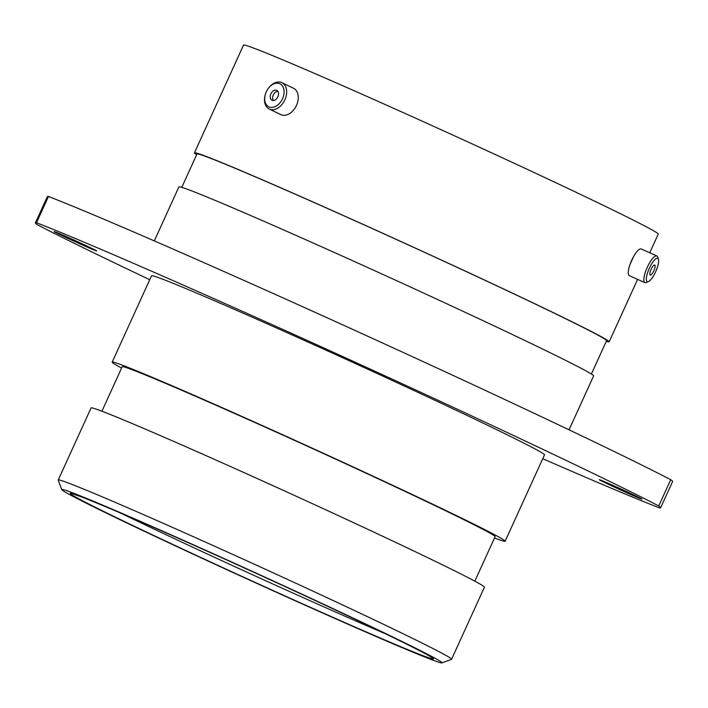 <?xml version="1.0" encoding="UTF-8"?>
<svg xmlns="http://www.w3.org/2000/svg" width="708" height="708" viewBox="0 0 708 708"><rect width="100%" height="100%" fill="white"/><g stroke="black" fill="none" stroke-linecap="round" stroke-linejoin="round"><path stroke-width="1.06" d="M633.625 256.517L629.987 264.571M635.501 495.777A23.408 0.504 -155.5 0 0 612.455 485.166A23.408 0.504 -155.5 0 0 599.34 479.705A23.408 0.504 -155.5 0 0 605.774 483.042A23.408 0.504 -155.5 0 0 628.819 493.653A23.408 0.504 -155.5 0 0 641.935 499.113A23.408 0.504 -155.5 0 0 635.501 495.777M90.252 247.623A23.408 0.504 -155.5 0 0 67.207 237.012A23.408 0.504 -155.5 0 0 54.091 231.543A23.408 0.504 -155.5 0 0 60.525 234.879A23.408 0.504 -155.5 0 0 83.571 245.49A23.408 0.504 -155.5 0 0 96.686 250.959A23.408 0.504 -155.5 0 0 90.252 247.623M35.4 222.861L47.374 196.585A343.548 7.452 24.5 0 1 48.463 196.479L36.489 222.754A343.548 7.452 24.5 0 0 35.4 222.861A343.548 7.452 24.5 0 0 37.285 224.702A367.31 7.974 -155.5 0 0 113.563 262.42A367.31 7.974 -155.5 0 0 149.751 279.695M119.245 519.318A208.94 4.531 -155.5 0 0 323.052 613.199A208.94 4.531 -155.5 0 0 441.96 662.892A208.94 4.531 -155.5 0 0 384.603 633.04A208.94 4.531 -155.5 0 0 176.982 537.469A208.94 4.531 -155.5 0 0 61.8 489.644A208.94 4.531 -155.5 0 0 119.245 519.318M61.8 489.644L58.233 480.113A216.135 4.691 24.5 0 1 58.233 479.997A216.135 4.691 24.5 0 1 179.354 530.451A216.135 4.691 24.5 0 1 392.161 628.447A216.135 4.691 24.5 0 1 451.589 659.254A216.135 4.691 24.5 0 1 451.5 659.334L441.96 662.892M58.233 479.997L91.075 407.923A216.135 4.691 24.5 0 1 212.196 458.377A216.135 4.691 24.5 0 1 425.012 556.373A216.135 4.691 24.5 0 1 484.431 587.18L451.589 659.254M101.917 411.224L122.201 366.717A204.904 4.443 24.5 0 1 237.03 414.552A204.904 4.443 24.5 0 1 438.774 507.45A204.904 4.443 24.5 0 1 495.113 536.655L474.829 581.171M121.59 368.063A215.922 4.682 24.5 0 1 112.174 362.142A215.922 4.682 24.5 0 1 233.18 412.552A215.922 4.682 24.5 0 1 445.774 510.45A215.922 4.682 24.5 0 1 505.14 541.231A215.922 4.682 24.5 0 1 494.503 538M112.174 362.142L151.53 275.793A215.922 4.682 24.5 0 1 272.536 326.193A215.922 4.682 24.5 0 1 485.13 424.092A215.922 4.682 24.5 0 1 544.496 454.872L505.14 541.231M154.3 240.897L178.903 186.894A227.879 4.947 24.5 0 1 306.608 240.101A227.879 4.947 24.5 0 1 530.973 343.415A227.879 4.947 24.5 0 1 593.623 375.895L569.046 429.818M181.779 187.355L196.983 153.99A225.073 4.885 24.5 0 1 323.114 206.532A225.073 4.885 24.5 0 1 544.717 308.582A225.073 4.885 24.5 0 1 606.597 340.663L591.392 374.028M196.665 154.698A227.879 4.947 24.5 0 1 194.434 152.822A227.879 4.947 24.5 0 1 322.131 206.028A227.879 4.947 24.5 0 1 546.496 309.343A227.879 4.947 24.5 0 1 609.154 341.822A227.879 4.947 24.5 0 1 606.278 341.362M194.434 152.822L243.517 45.108A227.879 4.947 24.5 0 1 371.222 98.306A227.879 4.947 24.5 0 1 595.587 201.621A227.879 4.947 24.5 0 1 658.245 234.109L649.732 252.774M48.463 196.479A367.31 7.974 24.5 0 1 356.823 331.264A367.31 7.974 24.5 0 1 670.715 479.679A343.548 7.452 24.5 0 1 672.6 481.52L660.626 507.795A343.548 7.452 24.5 0 1 659.537 507.91A367.31 7.974 -155.5 0 1 542.744 458.713M670.715 479.679L658.741 505.955A343.548 7.452 24.5 0 1 660.626 507.795M658.741 505.955A367.31 7.974 -155.5 0 0 344.849 357.531A367.31 7.974 -155.5 0 0 36.489 222.754M648.484 270.261A12.788 3.593 114.1 0 0 648.44 281.616A12.788 3.593 114.1 0 0 656.484 269.783A12.788 3.593 114.1 0 0 658.44 259.287A12.788 3.593 114.1 0 0 648.484 270.261M648.44 281.616L646.262 282.554A14.62 4.106 -65.9 0 1 644.9 282.642A14.62 4.106 -65.9 0 1 646.307 269.58A14.62 4.106 -65.9 0 1 656.856 255.96A14.62 4.106 -65.9 0 1 657.697 257.039L658.44 259.287M654.201 269.916A5.487 1.54 114.1 0 0 654.723 265.013A5.487 1.54 114.1 0 0 650.767 270.129A5.487 1.54 114.1 0 0 650.236 275.031A5.487 1.54 114.1 0 0 654.201 269.916M644.9 282.642L629.324 275.669A14.62 4.106 -65.9 0 1 630.722 262.597A14.62 4.106 -65.9 0 1 641.28 248.977L656.856 255.96M265.491 93.81A12.788 8.832 -64.3 0 0 265.146 95.067A12.788 8.832 -64.3 0 0 270.987 107.412A12.788 8.832 -64.3 0 0 283.288 96.784A12.788 8.832 -64.3 0 0 280.341 83.987A12.788 8.832 -64.3 0 0 268.438 88.208A12.788 8.832 -64.3 0 0 265.491 93.81M268.438 88.208L268.783 87.774A14.62 10.098 115.7 0 1 281.917 82.694A14.62 10.098 115.7 0 1 285.749 97.571A14.62 10.098 115.7 0 1 269.244 109.05A14.62 10.098 115.7 0 1 265.013 95.615L265.146 95.067M278.209 95.934A5.487 3.788 -64.3 0 0 276.766 90.35A5.487 3.788 -64.3 0 0 270.571 94.66A5.487 3.788 -64.3 0 0 272.014 100.244A5.487 3.788 -64.3 0 0 278.209 95.934M277.81 91.235A5.487 3.788 -64.3 0 0 272.961 95.81A5.487 3.788 -64.3 0 0 273.35 100.501M281.917 82.694L293.519 88.27A14.62 10.098 115.7 0 1 297.342 103.147A14.62 10.098 115.7 0 1 280.837 114.625L269.244 109.05M120.971 513.238A193.957 4.213 -155.5 0 0 131.148 518.15A193.957 4.213 -155.5 0 0 385.338 633.713M378.745 630.536A199.718 4.337 24.5 0 1 382.099 638.793A199.718 4.337 24.5 0 1 125.095 521.823A199.718 4.337 24.5 0 1 121.749 513.565A199.718 4.337 24.5 0 1 378.745 630.536M431.933 657.617L428.473 655.484C420.472 650.962 403.861 642.625 378.638 630.483C331.017 607.553 256.013 572.949 192.709 544.709C139.697 521.079 102.819 505.22 82.075 497.14L72.366 493.75M609.154 341.822L637.607 279.377"/></g></svg>
